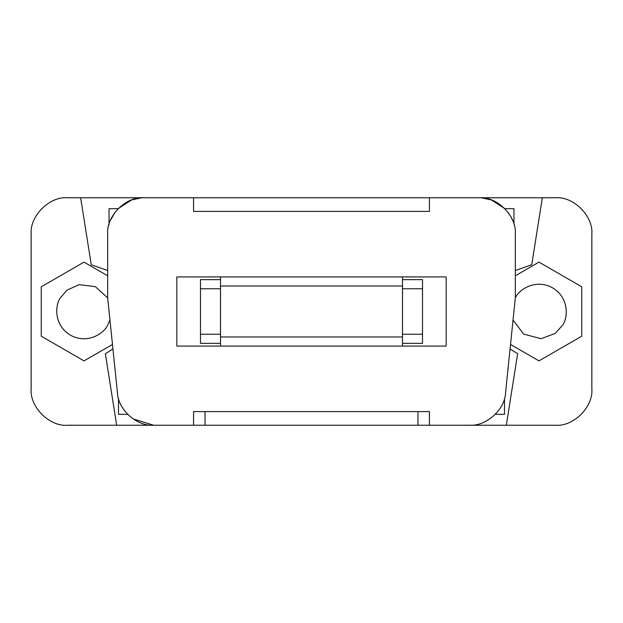 <?xml version="1.0" encoding="UTF-8"?>
<svg xmlns="http://www.w3.org/2000/svg" width="623" height="623" viewBox="0 0 623 623"><rect width="100%" height="100%" fill="white"/><g stroke="black" fill="none" stroke-linecap="round" stroke-linejoin="round"><path stroke-width="0.93" d="M153.624 425.244C136.749 426.514 117.879 409.482 117.42 392.568L107.678 297.849L107.678 234.155C106.05 216.15 126.064 196.128 144.069 197.756L193.574 197.756L193.574 211.407L429.426 211.407L429.426 197.756L478.931 197.756C496.936 196.128 516.95 216.15 515.322 234.155L515.322 297.849L505.58 392.568C505.121 409.482 486.252 426.514 469.376 425.244L429.426 425.244L429.426 411.593L193.574 411.593L193.574 425.244L153.624 425.244L193.574 425.244L193.574 411.593L429.426 411.593L429.426 425.244L469.376 425.244C486.252 426.514 505.121 409.482 505.58 392.568L515.322 297.849L515.322 234.155C516.95 216.15 496.936 196.128 478.931 197.756L193.574 197.756L429.426 197.756L429.426 211.407L193.574 211.407L193.574 197.756L144.069 197.756C126.064 196.128 106.05 216.15 107.678 234.155L107.678 297.849L117.42 392.568C117.879 409.482 136.749 426.514 153.624 425.244L133.034 418.858M205.037 411.593L205.037 425.244L417.963 425.244L417.963 411.593L417.963 425.244L555.451 425.244C573.464 426.872 593.478 406.85 591.85 388.845L591.85 234.155C593.478 216.15 573.464 196.128 555.451 197.756L438.888 197.756L542.345 197.756L531.738 264.744L515.322 270.522L531.738 264.744L542.345 197.756L555.451 197.756C573.464 196.128 593.478 216.15 591.85 234.155L591.85 388.845C593.478 406.85 573.464 426.872 555.451 425.244L116.68 425.244L205.037 425.244L205.037 411.593M184.112 197.756L67.549 197.756C49.536 196.128 29.522 216.15 31.15 234.155L31.15 388.845C29.522 406.85 49.536 426.872 67.549 425.244L116.68 425.244L105.357 353.732L112.934 348.95L105.357 353.732L116.68 425.244L67.549 425.244C49.536 426.872 29.522 406.85 31.15 388.845L31.15 234.155C29.522 216.15 49.536 196.128 67.549 197.756L184.112 197.756M109.041 224.28L109.041 208.674L118.082 208.674L109.041 208.674L109.041 224.28M127.629 414.326L118.502 414.326L118.502 398.401L118.502 414.326L127.629 414.326M504.498 398.401L504.498 414.326L495.371 414.326L504.498 414.326L504.498 398.401M504.918 208.674L513.959 208.674L513.959 224.28L513.959 208.674L504.918 208.674L491.454 199.983L504.918 208.674M107.678 270.522L91.262 264.744L80.655 197.756L91.262 264.744L107.678 270.522M510.066 348.95L517.643 353.732L506.32 425.244L517.643 353.732L510.066 348.95M491.352 199.944L481.75 197.865L491.352 199.944M141.25 197.865L131.648 199.944L141.25 197.865M131.546 199.983L118.082 208.674L131.546 199.983M422.511 343.351L402.497 343.351L422.511 343.351L422.511 279.649L422.511 343.351M220.503 343.351L200.489 343.351L200.489 279.649L220.503 279.649L200.489 279.649L200.489 343.351L220.503 343.351M402.497 279.649L422.511 279.649L402.497 279.649M110.271 220.659L115.278 211.898L110.271 220.659M508.282 212.638L510.774 216.539L508.282 212.638M512.729 220.659L510.891 216.749M108.869 224.911L108.713 225.534M200.489 334.247L220.503 334.247L200.489 334.247M402.497 334.247L422.511 334.247L402.497 334.247M422.511 288.753L402.497 288.753L422.511 288.753M220.503 288.753L200.489 288.753L220.503 288.753M176.831 276.924L176.831 346.077L176.831 276.924L446.169 276.924L446.169 346.077L176.831 346.077L446.169 346.077L446.169 276.924L176.831 276.924M220.503 346.077L220.503 276.924L220.503 336.981L402.497 336.981L402.497 346.077L402.497 286.019L402.497 336.981L220.503 336.981L220.503 346.077M402.497 276.924L402.497 286.019L220.503 286.019L402.497 286.019L402.497 276.924M510.533 344.457L538.981 360.881L581.75 336.194L581.75 286.806L538.981 262.119L515.322 275.779L538.981 262.119L581.75 286.806L581.75 336.194L538.981 360.881L510.533 344.457M562.624 325.151L555.186 333.469L541.044 338.717L523.639 334.076L513.048 320.012L523.639 334.076L541.044 338.717L555.186 333.469L562.624 325.151C567.569 318.781 569.944 298.285 552.632 287.857C534.947 278.076 518.383 290.388 515.346 297.849C518.383 290.388 534.947 278.076 552.632 287.857C569.944 298.285 567.569 318.781 562.624 325.151M41.25 336.194L84.019 360.881L112.467 344.457L84.019 360.881L41.25 336.194L41.25 286.806L41.25 336.194M107.678 275.779L84.019 262.119L41.25 286.806L84.019 262.119L107.678 275.779M107.654 325.151C104.617 332.612 88.053 344.924 70.368 335.143C53.056 324.715 55.431 304.219 60.376 297.849L66.965 290.178L79.199 284.633L95.319 286.65L107.678 297.887L95.319 286.65L79.199 284.633L66.965 290.178L60.376 297.849C55.431 304.219 53.056 324.715 70.368 335.143C88.053 344.924 104.617 332.612 107.654 325.151L109.952 320.012L107.654 325.151"/></g></svg>
